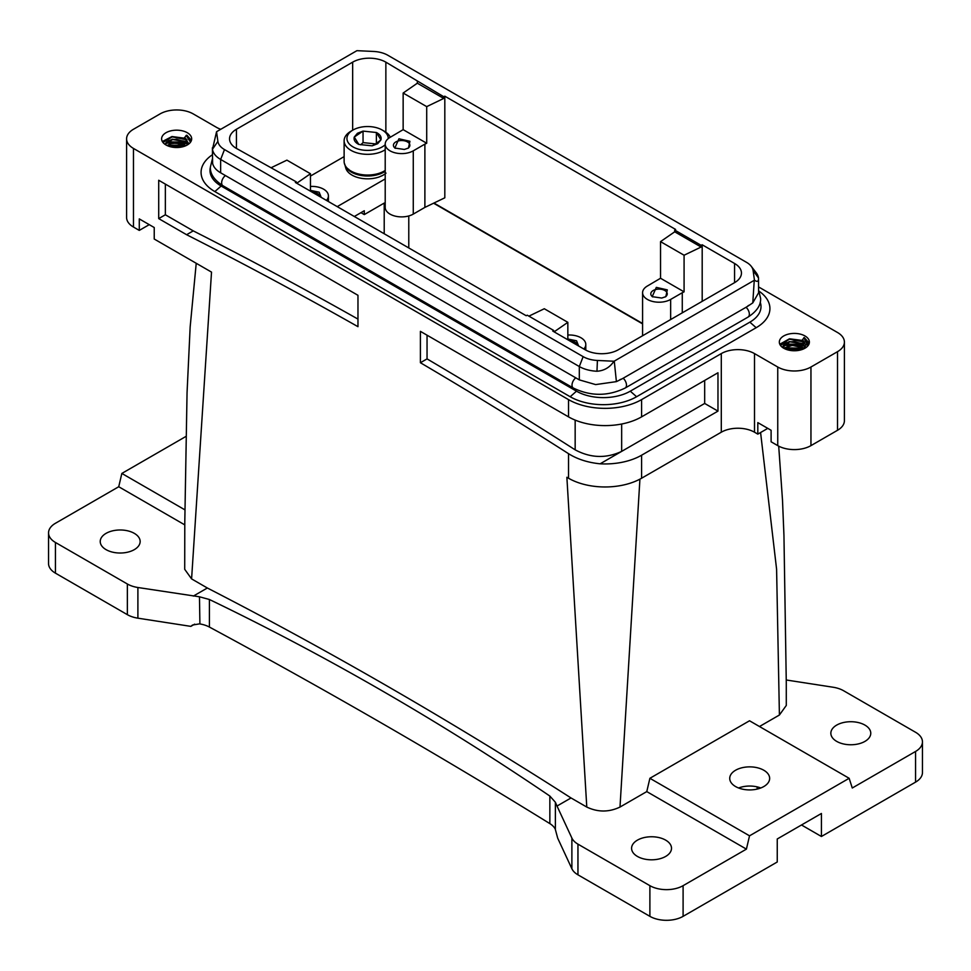 <?xml version="1.0" encoding="UTF-8"?>
<svg xmlns="http://www.w3.org/2000/svg" width="971" height="971" viewBox="0 0 971 971"><rect width="100%" height="100%" fill="white"/><g stroke="black" fill="none" stroke-linecap="round" stroke-linejoin="round"><path stroke-width="1.46" d="M639.925 479.14L619.996 807.059C608.926 812.314 597.857 812.314 586.787 807.059L566.87 477.271L568.52 478.23A51.657 29.822 0 0 0 641.588 478.23L721.295 432.204A23.486 13.558 0 0 1 754.503 432.204L757.817 434.122L757.817 422.616L771.108 430.287L771.108 441.793L777.747 445.628A23.486 13.558 0 0 0 810.955 445.628L837.524 430.287A23.486 13.558 0 0 0 844.406 420.698L844.406 342.095A23.486 13.558 0 0 0 837.524 332.507L758.606 286.943M757.817 434.122L767.782 428.369M619.996 807.059L646.771 791.596L649.89 778.293L749.527 720.773L849.152 778.293L749.527 835.825L649.89 778.293M759.48 726.526L779.41 715.02L776.594 569.224L760.584 432.532M735.569 770.246A19.966 11.518 180 0 1 757.331 767.745A19.966 11.518 180 0 1 769.651 778.39A19.966 11.518 180 0 1 763.801 786.546A19.966 11.518 180 0 1 742.05 789.047A19.966 11.518 180 0 1 729.731 778.39A19.966 11.518 180 0 1 735.569 770.246M760.766 787.979A19.966 11.518 0 0 0 738.615 787.979M786.279 679.991L833.106 687.237A23.486 13.558 180 0 1 843.641 690.757L915.568 732.28A23.486 13.558 180 0 1 922.45 741.868L922.45 772.552A23.486 13.558 180 0 1 915.568 782.128L821.417 836.492L821.417 813.48L777.249 838.98L777.249 861.993L683.099 916.345A23.486 13.558 180 0 1 649.89 916.345L577.951 874.822A23.486 13.558 180 0 1 571.883 868.742L557.694 838.167L555.254 829.1A23.486 13.558 0 0 0 549.853 823.614A7044.945 4067.361 0 0 0 209.42 627.06A23.486 13.558 0 0 0 199.905 623.94L199.468 596.789L209.42 599.508C326.778 656.056 440.251 721.574 549.853 796.05L555.376 802.264L555.376 829.355M821.417 836.492L801.5 824.986M922.45 741.868A23.486 13.558 180 0 1 915.568 751.457L852.271 788.003L849.152 778.293M749.527 835.825L746.408 849.127L683.099 885.673L683.099 916.345M746.408 849.127L646.771 791.596M586.787 807.059L571.021 797.956L557.014 806.039L555.376 802.264M683.099 885.673A23.486 13.558 0 0 1 649.89 885.673L577.951 844.139A23.486 13.558 0 0 1 571.883 838.058L557.014 806.039M665.669 856.434A19.966 11.518 0 0 0 671.507 848.278A19.966 11.518 0 0 0 659.188 837.633A19.966 11.518 0 0 0 637.437 840.133A19.966 11.518 0 0 0 631.587 848.278A19.966 11.518 0 0 0 643.907 858.934A19.966 11.518 0 0 0 665.669 856.434M798.211 350.47L789.459 350.3M185.315 145.929L167.073 145.541M803.151 348.213L784.544 347.861M360.714 144.837L363.045 142.603L376.384 143.999M194.673 624.159L190.838 626.368L192.501 625.045L199.468 623.88M185.898 436.465L121.848 473.435L118.729 486.738L55.432 523.284A23.486 13.558 180 0 0 48.55 532.873A23.486 13.558 180 0 0 55.432 542.461L127.359 583.996A23.486 13.558 180 0 0 137.894 587.504L137.894 618.175L190.838 626.368M137.894 618.175A23.486 13.558 180 0 1 127.359 614.667L55.432 573.145A23.486 13.558 180 0 1 48.55 563.556L48.55 532.873M184.866 509.824L121.848 473.435M376.384 132.505L363.045 131.097L354.269 137.057L358.821 144.436L372.16 145.832L377.719 143.672L380.935 139.873C381.688 136.947 380.171 134.484 376.384 132.505L376.384 143.38L380.935 139.873L376.384 132.505L363.045 131.097L363.045 142.603M363.045 131.097L357.474 133.258L354.269 137.057C353.505 139.982 355.034 142.446 358.821 144.436L372.16 145.832L376.372 143.392A46.972 28.632 -122.9 0 0 377.719 143.672M185.449 142.167L166.842 141.802M191.421 140.419L186.954 135.297L186.165 135.467L184.624 137.761L188.338 142.98M188.01 144.521L184.648 137.372L187.901 144.594L184.648 141.208L172.34 139.156L164.973 144.315M803.151 344.377L784.544 344.025M809.268 343.164L804.194 337.483L802.337 339.984L806.039 345.203M804.801 348.322L802.337 339.984M193.253 230.88L165.349 214.773L158.71 218.609L186.602 234.715L193.253 230.88A4696.63 2711.615 60 0 1 357.971 319.095M165.349 214.773L165.349 184.102M641.588 478.23L641.588 455.217L717.97 411.121L704.679 403.451L600.127 463.81C587.856 462.584 577.332 459.198 568.52 453.675A4696.63 2711.615 60 0 0 420.407 362.729L427.046 358.894L427.046 335.189M704.679 403.451L704.679 380.438M427.046 358.894A4696.63 2711.615 60 0 1 575.16 449.84C590.647 458.106 606.147 458.615 621.658 451.381L621.658 424.024M118.729 486.738L184.781 524.874M134.301 549.647A19.966 11.518 0 0 0 140.152 541.502A19.966 11.518 0 0 0 127.832 530.858A19.966 11.518 0 0 0 106.07 533.358A19.966 11.518 0 0 0 100.231 541.502A19.966 11.518 0 0 0 112.551 552.147A19.966 11.518 0 0 0 134.301 549.647M137.894 587.504L199.468 596.789M836.699 725.094A19.966 11.518 0 0 0 830.848 733.239A19.966 11.518 0 0 0 843.168 743.883A19.966 11.518 0 0 0 864.93 741.395A19.966 11.518 0 0 0 870.769 733.239A19.966 11.518 0 0 0 858.449 722.594A19.966 11.518 0 0 0 836.699 725.094M185.449 138.331L171.964 136.535L162.351 141.523M779.798 344.244L789.459 338.794L803.151 340.542M641.588 455.217A51.657 29.822 180 0 1 600.127 463.81M717.97 411.121L717.97 372.767L641.588 416.862A51.657 29.822 180 0 1 568.52 416.862L568.52 399.615A51.657 29.822 0 0 0 641.588 399.615L721.295 353.59A23.486 13.558 0 0 1 754.503 353.59L777.747 367.014A23.486 13.558 0 0 0 810.955 367.014L837.524 351.672A23.486 13.558 0 0 0 844.406 342.095M571.021 797.956A4696.63 2711.615 -120 0 0 207.357 588.001L191.59 578.898L211.52 272.111L154.231 239.036L154.231 227.53L139.278 218.9L139.278 230.406L149.243 224.653M207.357 588.001L193.35 596.085M420.407 362.729L420.407 331.354L568.52 416.862M186.602 234.715A4696.63 2711.615 60 0 1 357.971 326.681L357.971 295.305L158.71 180.266L158.71 218.609M220.757 129.289A23.486 13.558 0 0 1 216.497 127.347L193.253 113.923A23.486 13.558 0 0 0 160.033 113.923L133.464 129.264A23.486 13.558 0 0 0 126.594 138.853L126.594 217.468A23.486 13.558 0 0 0 133.464 227.044L139.278 230.406M191.59 578.898L184.708 569.309L184.793 522.143L187.051 392.721L190.158 326.948L196.227 263.287M778.706 446.15L782.505 500.211L783.949 535.458L786.279 682.564L786.292 705.444L779.41 715.02M388.266 138.61A20.67 11.931 0 0 0 382.21 130.029A20.67 11.931 0 0 0 381.348 129.556A20.67 11.931 0 0 0 352.995 130.029A20.67 11.931 0 0 0 353.857 147.374A20.67 11.931 0 0 0 385.208 144.715M191.069 141.293A15.026 8.678 0 0 0 191.675 138.853A15.026 8.678 0 0 0 178.785 130.26A15.026 8.678 0 0 0 162.218 136.401A15.026 8.678 0 0 0 161.611 138.853A15.026 8.678 0 0 0 174.501 147.434A15.026 8.678 0 0 0 191.069 141.293M808.77 344.535A15.026 8.678 0 0 0 809.377 342.095A15.026 8.678 0 0 0 796.487 333.502A15.026 8.678 0 0 0 779.931 339.644A15.026 8.678 0 0 0 779.325 342.095A15.026 8.678 0 0 0 792.215 350.677A15.026 8.678 0 0 0 808.77 344.535M126.594 138.853A23.486 13.558 0 0 0 133.464 148.429L568.52 399.615M352.995 130.029L350.992 131.182A23.486 13.558 -0 0 0 344.122 140.771A23.486 13.558 -0 0 0 351.975 150.893A23.486 13.558 0 0 0 385.208 149.74M390.281 137.251A23.486 13.558 0 0 0 384.213 131.182L382.21 130.029M759.031 291.179A46.972 27.115 0 0 1 756.166 327.713L636.6 396.738A46.972 27.115 0 0 1 570.183 396.738L214.834 191.578L221.145 186.019L576.495 391.179A38.039 21.969 180 0 0 630.288 391.179L636.6 396.738M212.394 154.753A46.972 27.115 0 0 0 214.834 191.578M344.122 140.771L344.122 161.477A23.486 13.558 0 0 0 351.975 171.6A23.486 13.558 0 0 0 385.208 170.447M760.22 302.212A38.039 21.969 180 0 1 749.855 322.154L630.288 391.179M210.367 167.449A38.039 21.969 0 0 0 221.145 186.019M569.783 340.894A8.217 4.746 180 0 1 577.563 345.385M312.407 192.307A8.217 4.746 180 0 1 320.187 196.797M652.743 296.932A8.217 4.746 180 0 1 650.801 293.873A8.217 4.746 180 0 1 656.712 289.309A8.217 4.746 180 0 1 667.235 293.873A8.217 4.746 180 0 1 665.305 296.932M395.367 148.332A8.217 4.746 180 0 1 393.425 145.274A8.217 4.746 180 0 1 399.324 140.722A8.217 4.746 180 0 1 409.859 145.274A8.217 4.746 180 0 1 407.917 148.332M578.619 346.004L576.556 340.797L567.841 339M321.231 197.404L319.168 192.197L310.465 190.401M656.311 287.38L652.209 296.653L661.737 298.048L665.827 296.653L667.308 289.88L656.311 287.38M398.935 138.792L394.833 148.053L404.349 149.449L408.451 148.053L409.92 141.281L398.935 138.792M579.311 379.879L579.311 366.54L220.648 159.462A28.183 16.264 0 0 1 212.479 149.267L216.545 131.789A28.183 16.264 0 0 1 216.739 131.607L356.721 50.783A28.183 16.264 180 0 1 357.025 50.674L373.592 51.451A22.758 13.133 180 0 1 387.842 55.262L746.517 262.34A22.758 13.133 0 0 1 751.202 266.26L756.142 272.657A28.183 16.264 0 0 1 758.509 277.985L758.606 292.757L752.78 302.891L747.015 306.715L622.18 378.799L616.403 381.627L595.636 384.589L579.311 379.879L220.648 172.802C216.169 170.168 213.499 167.048 212.625 163.456L212.394 147.823M619.911 379.673L622.18 378.799M748.592 305.392L747.015 306.715M554.101 331.851L567.841 322.336L544.294 308.742L528.892 316.145M583.814 349.002A16.434 9.492 0 0 0 585.792 344.487A16.434 9.492 0 0 0 567.841 335.031M567.841 322.336L567.841 339.777M310.465 186.444A16.434 9.492 180 0 1 328.416 195.887A16.434 9.492 180 0 1 326.438 200.402M310.465 191.178L310.465 173.736L286.918 160.142L271.516 167.546M310.465 173.736L296.725 183.252M682.273 312.844L682.273 292.72L670.645 299.432A16.434 9.492 180 0 1 652.73 301.483A16.434 9.492 180 0 1 642.584 292.72A16.434 9.492 180 0 1 647.402 286.008L660.535 278.252L684.082 291.846L682.273 292.72M684.082 255.227L660.535 241.633L674.724 231.802L701.111 247.035L684.082 255.227L684.082 291.846M660.535 241.633L660.535 278.252M424.885 201.64L424.885 207.393L413.27 214.106A16.434 9.492 180 0 1 395.355 216.169A16.434 9.492 180 0 1 385.208 207.393L385.208 144.121A16.434 9.492 180 0 1 390.014 137.409L403.147 129.653L426.706 143.247L424.885 144.121L424.885 201.64M413.27 214.106L413.27 150.833L424.885 144.121M413.27 150.833A16.434 9.492 180 0 1 395.355 152.884A16.434 9.492 180 0 1 385.208 144.121M403.147 93.034L426.706 106.628L443.723 98.435L417.336 83.203L403.147 93.034L403.147 129.653M426.706 106.628L426.706 143.247M583.146 356.648L579.311 366.54A28.183 16.264 0 0 0 596.971 371.25C604.18 370.74 609.849 367.402 613.975 361.236L597.408 360.459A22.758 13.133 0 0 1 583.146 356.648L224.483 149.57A22.758 13.133 180 0 1 217.892 141.353L216.545 131.789M613.975 361.236A28.183 16.264 180 0 0 614.267 361.127L616.403 381.627M614.267 361.127L754.261 280.303L752.78 302.891M753.108 270.569L758.509 277.985C758.667 281.554 757.319 282.27 754.443 280.134L753.108 270.569A22.758 13.133 0 0 0 751.202 266.26M236.426 148.429A23.486 13.558 180 0 1 229.544 138.853A23.486 13.558 180 0 1 236.426 129.264L236.426 148.429L296.276 181.844L295.366 182.463L526.185 315.721L527.265 315.199L553.652 330.431L553.652 331.584M296.276 181.844L296.276 182.985M236.426 129.264L352.655 62.156A23.486 13.558 180 0 1 385.863 62.156L443.723 96.712L443.723 98.435M417.336 81.479L417.336 83.203M674.724 231.802L674.724 230.066L701.111 245.311L701.111 247.035M702.191 301.35L702.191 244.777L734.574 263.481A23.486 13.558 180 0 1 741.456 273.069A23.486 13.558 180 0 1 734.574 282.646L618.333 349.754A23.486 13.558 180 0 1 585.125 349.754L552.754 331.062L553.652 330.431M310.465 176.054L344.122 156.622M702.191 244.777L701.111 245.311M674.724 230.066L675.622 229.447L444.815 96.19L444.815 197.805L424.885 207.393M443.723 96.712L444.815 96.19M408.779 247.945L408.779 215.938M433.588 203.206L642.584 323.877M642.584 323.489L433.952 203.036M384.213 233.756L384.213 203.085A28.183 16.264 0 0 1 383.909 203.255L364.283 214.591L360.957 212.673M364.283 214.591L364.283 210.756L354.318 216.497M385.208 178.919L337.216 206.629M345.64 167.619L344.996 165.204A23.013 13.291 180 0 0 345.251 165.883L345.36 165.835M348.662 169.197L348.055 169.719A23.013 13.291 180 0 1 347.934 169.609A23.013 13.291 180 0 1 347.448 169.124L346.392 167.862A23.013 13.291 180 0 1 345.955 167.218L346.21 167.061M384.443 170.92L385.196 171.272A23.013 13.291 180 0 1 384.395 171.794L383.618 171.394M383.521 171.442L384.358 171.843L382.708 172.802L381.834 172.255L382.647 172.753A23.013 13.291 180 0 1 381.724 173.19L380.899 172.644M380.802 172.692L381.688 173.251L379.807 174.04L378.933 173.348L379.746 173.991A23.013 13.291 180 0 1 378.714 174.343L377.913 173.651M375.801 174.173L376.53 174.95A23.013 13.291 180 0 1 375.425 175.205L374.709 174.392M371.383 174.853L371.942 175.751A23.013 13.291 180 0 0 373.107 175.605L372.512 174.731M367.973 175.035L368.349 175.982A23.013 13.291 180 0 0 369.538 175.945L369.114 174.998M365.703 174.986L365.933 175.957A23.013 13.291 180 0 1 364.744 175.885L364.574 174.914M359.088 174.112L358.918 175.011A23.013 13.291 180 0 1 357.826 174.731L358.044 173.858M355.046 172.935L354.682 173.7A23.013 13.291 180 0 0 355.689 174.076L356.017 173.263M353.189 172.183L352.764 172.862A23.013 13.291 180 0 1 351.866 172.401L352.303 171.758L351.842 172.425L350.191 171.394A23.013 13.291 180 0 1 349.426 170.86L349.9 170.374M361.2 175.472L361.188 174.513L361.2 175.472A23.013 13.291 180 0 0 362.365 175.642L362.341 174.683M349.414 170.884L348.055 169.719M345.955 167.243L345.251 165.883M345.008 165.228L344.705 163.965M377.816 173.688L378.714 174.343M378.678 174.392L376.53 174.95M374.612 174.416L375.425 175.205M375.376 175.241L373.107 175.605M371.286 174.865L371.942 175.751M371.905 175.8L369.538 175.945M367.9 175.035L368.349 175.982M368.312 176.018L365.933 175.957M364.513 174.914L364.744 175.885M364.708 175.921L362.365 175.642M361.176 175.496L358.918 175.011M358.008 173.845L357.826 174.731M357.801 174.756L355.689 174.076M355.034 172.923L354.682 173.7M354.658 173.724L352.764 172.862M381.215 175.994L379.479 176.843A22.102 12.757 180 0 1 378.459 177.195L376.408 177.778A22.102 12.757 180 0 1 375.316 178.033L373.131 178.433A22.102 12.757 180 0 1 371.978 178.579L369.72 178.773A22.102 12.757 180 0 1 368.531 178.822L366.249 178.81A22.102 12.757 180 0 1 365.072 178.749L362.814 178.53A22.102 12.757 180 0 1 361.661 178.373L359.501 177.948A22.102 12.757 180 0 1 358.408 177.681L356.381 177.074A22.102 12.757 180 0 1 355.374 176.71L353.541 175.921A22.102 12.757 180 0 1 352.643 175.472L351.041 174.525A22.102 12.757 180 0 1 350.288 174.003L348.953 172.935A22.102 12.757 180 0 1 348.71 172.704A22.102 12.757 180 0 1 348.346 172.34L347.327 171.163A22.102 12.757 180 0 1 346.89 170.532L346.198 169.27A22.102 12.757 180 0 1 345.931 168.602L345.603 167.291M386.009 173.129L384.65 174.197A22.102 12.757 180 0 1 383.873 174.707L382.246 175.63A22.102 12.757 180 0 1 381.336 176.079M757.162 786.886L757.162 789.083M915.568 751.457L915.568 782.128M790.649 350.495L796.985 350.628M172.535 147.191L179.586 147.361L172.535 147.191M171.479 146.997L180.655 147.204M789.714 350.349L797.931 350.519M787.335 349.766L800.286 350.058M167.643 145.796L184.684 146.184M184.624 145.432L176.431 143.138L171.236 143.623L167 145.504M166.684 145.347L184.648 145.043L185.704 145.771M784.301 348.54L803.503 348.977M802.337 347.642L803.891 348.795L784.058 348.298M783.718 348.225L792.093 344.984L802.362 347.266L804.17 348.662M167.267 145.626L185.097 146.026M165.701 143.016L187.063 143.72M166.988 145.492L184.563 145.383M783.415 345.239L804.765 345.943M783.961 348.358L792.312 345.373L802.264 347.606L794.144 345.36L788.95 345.846L783.985 348.371M187.694 144.728L184.587 141.584L187.743 144.703M802.337 343.807L805.517 347.048M782.723 347.594L789.144 341.561L802.362 343.431L805.602 346.841M166.344 142.239L186.129 142.725M162.982 142.47L172.243 136.862L187.063 139.885M165.034 144.363L172.607 139.508L184.563 141.548M780.526 345.482L789.253 339.195L804.765 342.108M784.058 344.462L803.842 344.948M782.662 347.12L789.836 341.816L802.264 343.77L794.144 341.525L788.95 342.01L785.903 343.127L783.16 345.676L782.844 347.679M186.165 135.467L190.474 142.239M162.655 142.033L172.219 136.583L186.129 138.889M186.493 135.272L190.959 141.487M803.879 337.69L807.86 345.894M780.15 344.923L789.326 338.903L803.842 341.112M804.194 337.483L808.612 344.839M577.951 844.139L577.951 874.822M571.883 838.058L571.883 868.742M649.89 885.673L649.89 916.345M209.42 627.06L209.42 599.508M549.853 823.614L549.853 796.05M575.16 449.84L575.16 420.103M127.359 583.996L127.359 614.667M55.432 542.461L55.432 573.145M568.52 478.23L568.52 453.675M721.295 432.204L721.295 353.59M754.503 432.204L754.503 353.59M641.588 416.862L641.588 399.615M133.464 227.044L133.464 148.429M777.747 445.628L777.747 367.014M810.955 445.628L810.955 367.014M837.524 430.287L837.524 351.672M570.183 396.738L576.495 391.179M756.166 327.713L749.855 322.154M758.606 290.28L760.633 298.473C760.948 305.197 756.749 311.412 748.046 317.092L625.166 388.036C607.882 396.386 590.611 396.386 573.327 388.036A6.336 3.666 -60 0 1 572.016 385.135A6.336 3.666 -60 0 1 575.791 377.84M573.327 388.036L222.954 185.752A6.336 3.666 -60 0 1 221.643 182.851A6.336 3.666 -60 0 1 225.43 175.557M625.166 388.036A6.336 3.666 -120 0 0 626.477 385.135A6.336 3.666 -120 0 0 623.164 378.217M748.046 317.092A6.336 3.666 -120 0 0 749.357 314.191A6.336 3.666 -120 0 0 746.031 307.273M220.648 172.802L220.648 159.462L224.483 149.57M670.645 319.556L670.645 299.432M217.892 141.353L212.479 149.267M597.408 360.459L596.971 371.25M352.655 62.156L352.655 130.223M385.863 62.156L385.863 132.25M734.574 263.481L734.574 282.646M375.826 174.173L376.614 175.011M372.548 174.731L373.192 175.666M369.174 174.998L369.635 176.018M365.788 174.986L366.031 176.042M362.438 174.695L362.462 175.727M359.209 174.137L359.015 175.108M356.151 173.311L355.787 174.185M353.323 172.243L352.849 172.972M352.303 171.758L351.842 172.425M803.867 348.807L802.301 347.63M805.481 347.133L802.301 343.807M184.587 141.584L176.431 139.302L171.236 139.788L168.201 140.916L165.131 144.424M804.716 348.371L802.301 339.971M222.954 185.752C214.251 180.084 210.052 173.87 210.367 167.133L212.394 158.953M328.416 195.887L328.416 201.543M585.792 344.487L585.792 350.13M642.584 292.72L642.584 335.76M378.945 173.348L379.782 174.015"/></g></svg>
